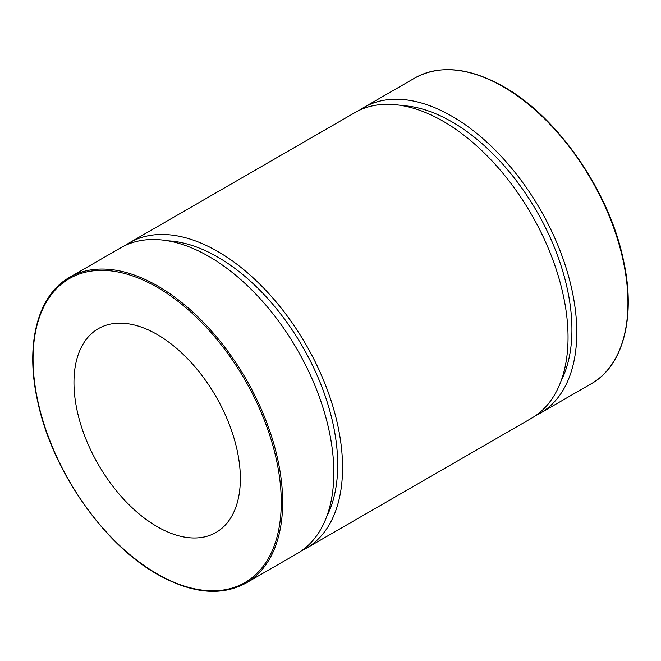 <?xml version="1.0" encoding="UTF-8"?>
<svg xmlns="http://www.w3.org/2000/svg" width="661" height="661" viewBox="0 0 661 661"><rect width="100%" height="100%" fill="white"/><g stroke="black" fill="none" stroke-linecap="round" stroke-linejoin="round"><path stroke-width="0.99" d="M157.161 526.652A117.666 67.934 60 0 1 80.295 422.966A117.666 67.934 60 0 1 98.332 328.674A117.666 67.934 60 0 1 157.161 334.499A117.666 67.934 60 0 1 234.027 438.193A117.666 67.934 60 0 1 215.99 532.477A117.666 67.934 60 0 1 157.161 526.652M209.025 256.518A176.504 101.901 60 0 1 324.328 412.051A176.504 101.901 60 0 1 297.276 553.488L246.107 583.027A176.504 101.901 60 0 0 273.158 441.598A176.504 101.901 60 0 0 157.855 286.064A176.504 101.901 60 0 0 69.603 277.323L120.773 247.776A176.504 101.901 60 0 1 209.025 256.518M167.911 240.827A169.637 97.944 60 0 1 217.758 257.079A169.637 97.944 60 0 1 326.865 516.142M125.251 245.446A176.504 101.901 60 0 1 129.515 242.736A176.504 101.901 60 0 1 217.758 251.477A176.504 101.901 60 0 1 333.061 407.011A176.504 101.901 60 0 1 306.01 548.44A176.504 101.901 60 0 1 301.532 550.778M129.515 242.736L354.99 112.56A176.504 101.901 60 0 1 443.242 121.302A176.504 101.901 60 0 1 558.545 276.835A176.504 101.901 60 0 1 531.485 418.264L306.01 548.44M402.128 105.603A169.637 97.944 60 0 1 451.975 121.855A169.637 97.944 60 0 1 561.073 380.918M359.468 110.222A176.504 101.901 60 0 1 363.724 107.512A176.504 101.901 60 0 1 451.975 116.253A176.504 101.901 60 0 1 567.278 271.787A176.504 101.901 60 0 1 540.227 413.224A176.504 101.901 60 0 1 535.749 415.554M414.893 77.973C439.755 64.505 469.335 67.405 503.632 86.665C557.537 116.823 608.731 190.599 623.149 258.831C636.221 315.826 623.72 365.682 591.397 383.677A176.504 101.901 -120 0 0 618.448 242.248A176.504 101.901 -120 0 0 503.145 86.715A176.504 101.901 -120 0 0 414.893 77.973L363.724 107.512M157.161 573.888A175.52 101.34 -120 0 0 281.272 502.228A175.52 101.34 -120 0 0 157.161 287.262A175.52 101.34 -120 0 0 33.05 358.923A175.52 101.34 -120 0 0 157.161 573.888M69.603 277.323C37.28 295.318 24.779 345.174 37.851 402.169C52.269 470.401 103.463 544.177 157.368 574.335C191.665 593.595 221.245 596.495 246.107 583.027M540.227 413.224L591.397 383.677"/></g></svg>
